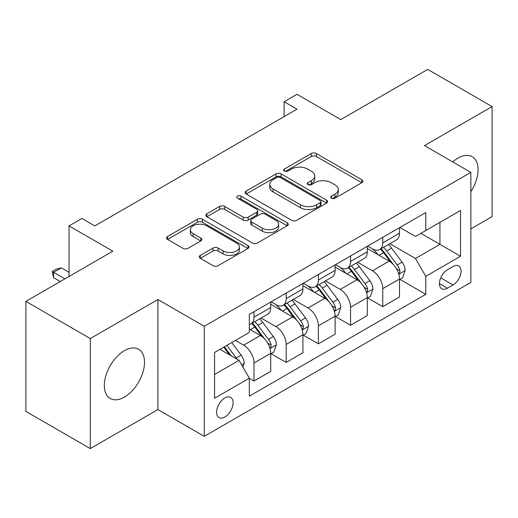 <?xml version="1.0" encoding="UTF-8"?>
<svg xmlns="http://www.w3.org/2000/svg" width="518" height="518" viewBox="0 0 518 518"><rect width="100%" height="100%" fill="white"/><g stroke="black" fill="none" stroke-linecap="round" stroke-linejoin="round"><path stroke-width="0.78" d="M331.449 198.219A2.506 1.444 0 0 0 334.991 198.219L361.849 182.712A3.574 2.066 0 0 0 362.898 181.255A3.574 2.066 0 0 0 361.849 179.791L316.343 153.522A3.574 2.066 0 0 0 311.286 153.522L284.427 169.03A2.506 1.444 0 0 0 283.689 170.053A2.506 1.444 0 0 0 284.427 171.069A2.506 1.444 0 0 0 287.963 171.069L291.44 169.062A11.441 6.604 0 0 1 307.621 169.062L311.415 171.257A11.441 6.604 0 0 1 314.763 175.926A11.441 6.604 0 0 1 311.415 180.594L307.938 182.601A2.506 1.444 0 0 0 307.206 183.625A2.506 1.444 0 0 0 307.938 184.648A2.506 1.444 0 0 0 311.473 184.648L314.95 182.64A11.441 6.604 0 0 1 331.131 182.64L334.926 184.829A11.441 6.604 0 0 1 338.28 189.497A11.441 6.604 0 0 1 334.926 194.172L331.449 196.18A2.506 1.444 0 0 0 330.717 197.203A2.506 1.444 0 0 0 331.449 198.219L331.449 196.18M124.417 397.073A28.412 16.401 120 0 0 142.981 372.034A28.412 16.401 120 0 0 138.623 349.268A28.412 16.401 120 0 0 124.417 350.68A28.412 16.401 120 0 0 105.86 375.712A28.412 16.401 120 0 0 110.217 398.478A28.412 16.401 120 0 0 124.417 397.073M470.849 191.673A28.412 16.401 120 0 0 472.176 156.695A28.412 16.401 120 0 0 457.97 158.1A28.412 16.401 120 0 0 452.738 161.92M224.87 417.003A11.655 6.728 120 0 0 232.485 406.727A11.655 6.728 120 0 0 230.698 397.39A11.655 6.728 120 0 0 224.87 397.966A11.655 6.728 120 0 0 217.256 408.236A11.655 6.728 120 0 0 219.043 417.579A11.655 6.728 120 0 0 224.87 417.003M200.298 255.406A3.574 2.066 0 0 0 199.249 256.863A3.574 2.066 0 0 0 200.298 258.32L213.066 265.695A3.574 2.066 0 0 0 218.123 265.695L247.954 248.472A3.574 2.066 0 0 0 249.003 247.008A3.574 2.066 0 0 0 247.954 245.551L202.447 219.276A3.574 2.066 0 0 0 197.39 219.276L167.56 236.499A3.574 2.066 0 0 0 166.511 237.963A3.574 2.066 0 0 0 167.56 239.42L182.977 248.323A3.574 2.066 0 0 0 188.034 248.323L200.803 240.954A3.574 2.066 0 0 0 201.852 239.491A3.574 2.066 0 0 0 200.803 238.034L193.156 233.618A9.564 5.523 0 0 1 190.352 229.714A9.564 5.523 0 0 1 196.257 224.611A9.564 5.523 0 0 1 206.682 225.809L236.642 243.104A9.564 5.523 0 0 1 239.445 247.008A9.564 5.523 0 0 1 233.54 252.111A9.564 5.523 0 0 1 223.116 250.913L218.123 248.031A3.574 2.066 0 0 0 213.066 248.031L200.298 255.406L200.298 258.32M470.849 228.885L492.1 216.621L492.1 106.578L427.706 69.399L340.779 119.587L296.989 94.308L284.11 101.742L296.989 109.175L94.8 225.913L81.922 218.479L69.043 225.913L69.043 276.47M90.294 338.558L90.294 448.601L157.906 409.563L157.906 299.521L90.294 338.558L25.9 301.379L112.827 251.191L69.043 225.913M157.906 299.521L204.267 326.288L470.849 172.377L470.849 282.42L204.267 436.331L204.267 326.288M492.1 106.578L424.488 145.61L470.849 172.377M291.692 220.299A3.574 2.066 0 0 0 296.749 220.299L326.58 203.075A3.574 2.066 0 0 0 327.629 201.612A3.574 2.066 0 0 0 326.58 200.155L281.073 173.88A3.574 2.066 0 0 0 276.016 173.88L246.186 191.103A3.574 2.066 0 0 0 245.137 192.566A3.574 2.066 0 0 0 246.186 194.023L291.692 220.299M238.461 198.763A2.506 1.444 0 0 1 240.999 199.113L240.999 196.141L287.27 222.85A3.574 2.066 0 0 1 288.319 224.313A3.574 2.066 0 0 1 287.27 225.77L257.433 242.994A3.574 2.066 0 0 1 252.383 242.994L206.87 216.725L206.87 213.804A3.574 2.066 0 0 0 205.827 215.261A3.574 2.066 0 0 0 206.87 216.725M206.87 213.804L219.638 206.429A3.574 2.066 0 0 1 224.695 206.429L243.149 217.087A3.574 2.066 0 0 0 248.206 217.087L256.675 212.199A3.574 2.066 0 0 0 257.724 210.735A3.574 2.066 0 0 0 256.675 209.278L237.464 198.187A2.506 1.444 0 0 1 236.732 197.164A2.506 1.444 0 0 1 238.274 195.83A2.506 1.444 0 0 1 240.999 196.141M90.294 448.601L25.9 411.421L25.9 301.379M453.075 266.511L447.41 269.781A11.292 6.52 120 0 0 440.035 279.733A11.292 6.52 120 0 0 441.763 288.779A11.292 6.52 120 0 0 447.41 288.222L453.075 284.952A11.292 6.52 120 0 0 460.457 275A11.292 6.52 120 0 0 458.721 265.948A11.292 6.52 120 0 0 453.075 266.511M399.89 227.473L415.475 236.473L425.777 230.523L425.777 212.529L249.339 314.394L249.339 332.388L214.569 352.46L214.569 398.264L249.339 378.185L249.339 396.179L425.777 294.321L425.777 276.327L415.475 258.482L389.86 243.693M425.777 230.523L460.547 210.444L460.547 256.248L425.777 276.327M157.906 409.563L204.267 436.331M284.11 101.742L284.11 116.615M420.881 233.346L439.944 244.354L439.944 222.345L460.547 210.444M415.475 258.482L439.944 244.354L460.547 256.248M214.569 374.469L239.038 360.34L219.975 349.339M249.339 378.334L253.975 381.015L253.975 363.021A14.569 8.411 -120 0 0 243.674 345.176L235.431 340.417M253.975 381.015L270.72 371.348L270.72 353.354A14.569 8.411 -120 0 0 260.418 335.509L249.339 329.118M271.108 353.729L286.176 362.425L286.176 344.431A14.569 8.411 -120 0 0 275.874 326.586L261.078 318.046M286.176 362.425L302.913 352.758L302.913 334.764A14.569 8.411 -120 0 0 292.612 316.919L270.72 304.28M303.302 335.14L318.369 343.835L318.369 325.841A14.569 8.411 -120 0 0 308.068 307.996L293.272 299.456M318.369 343.835L335.114 334.175L335.114 316.181A14.569 8.411 -120 0 0 324.812 298.336L302.913 285.69M335.496 316.55L350.563 325.252L350.563 307.258A14.569 8.411 -120 0 0 340.261 289.413L325.472 280.873M350.563 325.252L367.307 315.585L367.307 297.591A14.569 8.411 -120 0 0 357.006 279.746L335.114 267.107M367.696 297.96L382.763 306.662L382.763 288.668A14.569 8.411 -120 0 0 372.461 270.823L357.666 262.283M382.763 306.662L399.501 296.995L399.501 279.001A14.569 8.411 -120 0 0 389.199 261.156L367.307 248.517M367.696 246.063L372.461 248.815A14.569 8.411 -120 0 0 379.746 249.534A14.569 8.411 -120 0 0 382.763 242.864L382.763 237.361M335.496 264.653L340.261 267.405A14.569 8.411 -120 0 0 347.546 268.123A14.569 8.411 -120 0 0 350.563 261.454L350.563 255.95M303.302 283.236L308.068 285.988A14.569 8.411 -120 0 0 315.352 286.713A14.569 8.411 -120 0 0 318.369 280.044L318.369 274.54M271.108 301.826L275.874 304.578A14.569 8.411 -120 0 0 283.158 305.303A14.569 8.411 -120 0 0 286.176 298.627L286.176 293.13M399.89 279.37L425.777 294.321M379.746 249.534L396.484 239.866A14.569 8.411 -120 0 0 399.501 233.197L399.501 227.7M347.546 268.123L364.29 258.456A14.569 8.411 -120 0 0 367.307 251.787L367.307 246.283M315.352 286.713L332.096 277.046A14.569 8.411 -120 0 0 335.114 270.377L335.114 264.873M283.158 305.303L299.896 295.636A14.569 8.411 -120 0 0 302.913 288.966L302.913 283.463M249.339 324.475A14.569 8.411 -120 0 0 250.958 323.886L267.702 314.225A14.569 8.411 -120 0 0 270.72 307.55L270.72 302.052M250.958 323.886A14.569 8.411 -120 0 0 253.975 317.217L253.975 311.713M239.038 360.34L249.339 378.185M332.452 198.575L334.926 197.144A11.441 6.604 0 0 0 338.28 192.476L338.28 189.497M314.763 175.926L314.763 178.898A11.441 6.604 0 0 1 311.415 183.573L308.935 184.997M361.804 182.737L316.343 156.494A3.574 2.066 0 0 0 311.286 156.494L285.424 171.426M326.534 203.101L281.073 176.858A3.574 2.066 0 0 0 276.016 176.858L246.231 194.049M320.26 202.635A2.506 1.444 0 0 0 320.998 201.612A2.506 1.444 0 0 0 320.26 200.595L280.316 177.532A2.506 1.444 0 0 0 276.774 177.532L273.109 179.649A11.441 6.604 0 0 0 269.761 184.317A11.441 6.604 0 0 0 273.109 188.992L300.414 204.752A11.441 6.604 0 0 0 316.595 204.752L320.26 202.635L320.26 205.614A2.506 1.444 0 0 0 320.998 204.591L320.998 201.612M269.761 184.317L269.761 187.289A11.441 6.604 0 0 0 273.109 191.964L273.109 188.992M320.26 205.614L316.595 207.724A11.441 6.604 0 0 1 300.414 207.724L273.109 191.964M206.922 216.751L219.638 209.408L219.638 206.429M257.724 210.735L257.724 213.714A3.574 2.066 0 0 1 256.675 215.171L248.206 220.059A3.574 2.066 0 0 1 243.149 220.059L224.695 209.408A3.574 2.066 0 0 0 219.638 209.408M240.999 199.113L287.218 225.803M262.302 228.147A9.564 5.523 0 0 0 272.727 229.344A9.564 5.523 0 0 0 278.632 224.242A9.564 5.523 0 0 0 275.829 220.338L265.274 214.238A3.574 2.066 0 0 0 260.217 214.238L251.748 219.133A3.574 2.066 0 0 0 250.699 220.59A3.574 2.066 0 0 0 251.748 222.047L262.302 228.147L262.302 231.119A9.564 5.523 0 0 0 272.727 232.317A9.564 5.523 0 0 0 278.632 227.214L278.632 224.242M250.699 220.59L250.699 223.562A3.574 2.066 0 0 0 251.748 225.026L251.748 222.047M262.302 231.119L251.748 225.026M239.445 247.008L239.445 249.987A9.564 5.523 0 0 1 233.54 255.089A9.564 5.523 0 0 1 223.116 253.891L218.123 251.003A3.574 2.066 0 0 0 213.066 251.003L200.343 258.352M190.352 229.714L190.352 232.686A9.564 5.523 0 0 0 193.156 236.59L193.156 233.618M200.757 240.98L193.156 236.59M247.908 248.498L202.447 222.254A3.574 2.066 0 0 0 197.39 222.254L167.605 239.445M399.501 279.597L402.596 277.81L405.167 270.377A9.654 5.575 -120 0 0 402.091 262.153L391.563 248.109A27.868 16.09 -120 0 0 388.526 244.464M378.056 254.72A27.868 16.09 -120 0 0 372.351 248.75M398.627 273.685L399.747 272.474L399.961 270.784A9.654 5.575 -120 0 0 397.196 264.983L386.674 250.932A27.868 16.09 -120 0 0 383.631 247.293M381.034 248.789A23.129 13.351 60 0 1 384.835 253.108L393.738 264.996M380.542 249.074A27.868 16.09 60 0 1 383.579 252.719L390.578 262.056M367.307 298.187L370.396 296.4L372.973 288.966A9.654 5.575 -120 0 0 369.891 280.743L359.369 266.699A27.868 16.09 -120 0 0 356.326 263.053M345.862 273.31A27.868 16.09 -120 0 0 340.158 267.34M366.427 292.275L367.553 291.058L367.761 289.374A9.654 5.575 -120 0 0 365.002 283.573L354.474 269.522A27.868 16.09 -120 0 0 351.437 265.883M348.841 267.379A23.129 13.351 60 0 1 352.635 271.691L361.545 283.579M348.342 267.664A27.868 16.09 60 0 1 351.385 271.303L358.378 280.646M335.114 316.77L338.202 314.989L340.779 307.55A9.654 5.575 -120 0 0 337.697 299.333L327.175 285.282A27.868 16.09 -120 0 0 324.132 281.643M313.668 291.899A27.868 16.09 -120 0 0 307.957 285.93M334.233 310.858L335.353 309.647L335.567 307.964A9.654 5.575 -120 0 0 332.802 302.156L322.28 288.112A27.868 16.09 -120 0 0 319.237 284.466M316.647 285.962A23.129 13.351 60 0 1 320.441 290.281L329.351 302.169M316.148 286.253A27.868 16.09 60 0 1 319.185 289.892L326.185 299.236M302.913 335.36L306.008 333.579L308.579 326.139A9.654 5.575 -120 0 0 305.503 317.922L294.975 303.872A27.868 16.09 -120 0 0 291.938 300.233M281.468 310.489A27.868 16.09 -120 0 0 275.764 304.519M302.033 329.448L303.159 328.237L303.367 326.554A9.654 5.575 -120 0 0 300.608 320.746L290.08 306.695A27.868 16.09 -120 0 0 287.043 303.056M284.447 304.552A23.129 13.351 60 0 1 288.248 308.87L297.151 320.759M283.948 304.843A27.868 16.09 60 0 1 286.991 308.482L293.991 317.819M270.72 353.949L273.808 352.162L276.385 344.729A9.654 5.575 -120 0 0 273.303 336.512L262.781 322.461A27.868 16.09 -120 0 0 259.738 318.816M269.839 348.038L270.959 346.827L271.173 345.143A9.654 5.575 -120 0 0 268.408 339.335L257.886 325.285A27.868 16.09 -120 0 0 254.843 321.646M252.253 323.141A23.129 13.351 60 0 1 256.047 327.46L264.957 339.348M251.754 323.426A27.868 16.09 60 0 1 254.798 327.072L261.791 336.409M242.903 367.035L244.192 363.319A9.654 5.575 -120 0 0 241.11 355.095L231.714 342.56M237.095 359.22A9.654 5.575 -120 0 0 236.214 357.925L226.826 345.389M224.404 346.782L231.151 355.788M223.731 347.17L229.455 354.811M69.043 272.313L61.318 267.851L53.587 272.313L64.918 278.852M53.587 277.661L52.169 271.49L53.587 272.313L53.587 277.661L60.282 281.527M52.169 271.49L56.035 269.263L61.318 267.851M243.674 345.176L260.418 335.509M275.874 326.586L292.612 316.919M308.068 307.996L324.812 298.336M340.261 289.413L357.006 279.746M372.461 270.823L389.199 261.156M382.763 242.864L399.501 233.197M382.763 288.668L399.501 279.001M350.563 307.258L367.307 297.591M350.563 261.454L367.307 251.787M318.369 325.841L335.114 316.181M318.369 280.044L335.114 270.377M286.176 344.431L302.913 334.764M286.176 298.627L302.913 288.966M253.975 363.021L270.72 353.354M253.975 317.217L270.72 307.55M440.727 277.816L453.075 284.952M439.426 283.611L447.41 288.222M334.926 197.144L334.926 194.172M307.938 184.648L307.938 182.601M311.415 183.573L311.415 180.594M284.427 171.069L284.427 169.03M311.286 156.494L311.286 153.522M316.343 156.494L316.343 153.522M361.849 182.712L361.849 179.791M246.186 194.023L246.186 191.103M276.016 176.858L276.016 173.88M281.073 176.858L281.073 173.88M326.58 203.075L326.58 200.155M300.414 207.724L300.414 204.752M316.595 207.724L316.595 204.752M224.695 209.408L224.695 206.429M243.149 220.059L243.149 217.087M248.206 220.059L248.206 217.087M256.675 215.171L256.675 212.199M287.27 225.77L287.27 222.85M213.066 251.003L213.066 248.031M218.123 251.003L218.123 248.031M223.116 253.891L223.116 250.913M200.803 240.954L200.803 238.034M167.56 239.42L167.56 236.499M197.39 222.254L197.39 219.276M202.447 222.254L202.447 219.276M247.954 248.472L247.954 245.551M398.782 274.21L405.108 270.564M386.674 250.932L391.563 248.109M379.085 255.316L383.579 252.719M397.196 264.983L402.091 262.153M396.432 268.751L399.961 270.784M366.589 292.799L372.908 289.148M354.474 269.522L359.369 266.699M346.885 273.905L351.385 271.303M365.002 283.573L369.891 280.743M364.232 287.341L367.761 289.374M334.388 311.389L340.714 307.737M322.28 288.112L327.175 285.282M314.691 292.489L319.185 289.892M332.802 302.156L337.697 299.333M332.038 305.924L335.567 307.964M302.195 329.979L308.521 326.327M290.08 306.695L294.975 303.872M282.491 311.078L286.991 308.482M300.608 320.746L305.503 317.922M299.844 324.514L303.367 326.554M270.001 348.569L276.321 344.917M257.886 325.285L262.781 322.461M250.298 329.668L254.798 327.072M268.408 339.335L273.303 336.512M267.644 343.104L271.173 345.143M241.679 364.918L244.127 363.506M236.214 357.925L241.11 355.095"/></g></svg>
